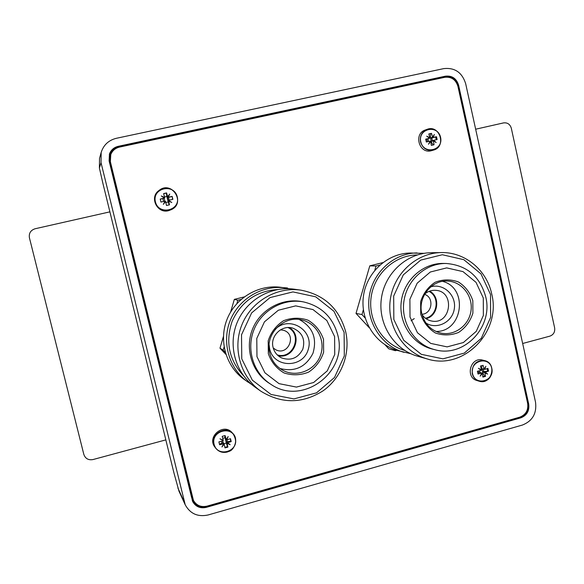 <?xml version="1.0" encoding="UTF-8"?>
<svg xmlns="http://www.w3.org/2000/svg" width="584" height="584" viewBox="0 0 584 584"><rect width="100%" height="100%" fill="white"/><g stroke="black" fill="none" stroke-linecap="round" stroke-linejoin="round"><path stroke-width="0.88" d="M223.65 443.504L224.168 444.132L221.942 446.942L223.636 443.818L223.124 443.198L223.548 443.081L223.519 443.679M225.957 439.351L225.65 438.986L226.169 439.599L228.183 436.54L226.694 439.905L226.285 439.424M226.548 442.709L226.869 442.168L230.147 444.694L227.066 443.336L226.548 442.709L228.76 443.745M222.854 440.197L220.934 439.256M222.431 440.314L219.971 438.774L223.263 440.387L222.212 436.35L225.117 435.562L226.169 439.599M223.636 443.818L219.591 444.76L218.898 441.876L222.935 440.935M214.08 444.271C217.248 457.739 238.71 451.804 235.367 438.453C232.271 425.013 210.729 430.831 214.08 444.271M226.694 439.905L230.505 438.701L231.198 441.584L227.395 442.789M227.066 443.336L227.899 447.096L224.993 447.899L224.168 444.132M231.198 441.584L230.811 441.139L226.044 441.811L225.752 439.409M226.446 442.285L226.044 441.811M230.249 438.788L230.811 441.139M222.767 440.978L223.161 442.599L219.46 444.19M221.504 441.285L221.905 442.942M223.161 442.599L223.548 443.081M226.906 439.847L227.293 441.467M227.899 447.096L227.512 446.636L224.884 447.351M227.512 446.636L226.344 443.044L223.84 443.731M226.344 443.044L225.052 437.686L222.73 438.321M225.052 437.686L224.803 435.649M232.14 432.7C223.57 422.458 206.459 436.869 214.985 447.22L215.73 448.213C218.752 451.826 222.606 453.104 227.293 452.038C235.936 447.789 237.834 441.643 232.979 433.613C226.015 425.174 210.736 433.635 213.868 444.263L215.73 448.213C219.496 452.447 224.066 453.454 229.439 451.22C234.191 449.855 238.725 439.095 232.979 433.613L232.14 432.7M481.8 373.271L482.355 373.424L480.157 376.132L481.873 373.125L480.997 372.877M482.873 368.774L484.194 369.132L485.859 366.285L484.669 369.431L482.873 368.774M483.961 371.826L485.282 372.19L487.596 374.089L483.661 372.337L483.961 371.826L485.37 372.906M479.639 369.183L480.282 369.643M481.873 373.125L478.026 374.023L477.413 371.256L481.26 370.365L478.413 368.314L481.559 369.854L480.245 369.489M472.522 373.621C475.318 386.513 494.779 381.126 491.823 368.351C489.093 355.488 469.565 360.766 472.522 373.621M481.559 369.854L480.442 366.037L483.077 365.321L484.194 369.132M484.669 369.431L487.939 368.387L488.553 371.139L485.282 372.19M484.99 372.709L485.53 376.359L482.902 377.081L482.355 373.424M488.553 371.139L482.559 371.65L481.946 368.906L482.961 369.183M483.574 371.935L482.559 371.65M487.1 368.672L487.589 370.877M479.588 370.774L479.939 372.366L477.873 373.264M478.442 371.037L478.807 372.68M479.939 372.366L480.946 372.65M483.202 369.117L483.698 371.344M485.53 376.359L482.837 376.556M484.559 376.081L482.815 372.84L481.815 373.11M482.815 372.84L481.669 367.708L481.019 367.891M481.669 367.708L482.019 365.62M482.566 360.094C470.536 356.539 464.886 377.432 477.04 380.556L479.048 381.169L484.362 381.228C494.298 379.016 494.495 362.533 484.603 360.598C476.04 360.24 471.923 364.584 472.252 373.636C473.237 377.439 475.5 379.95 479.048 381.169C491.56 385.513 497.553 363.27 484.603 360.598L482.566 360.094M429.926 141.686L430.722 141.43L428.503 144.248L430.233 141.102L426.327 142.007L425.685 139.16L429.598 138.247L426.707 136.189L429.904 137.736L429.225 137.97M431.43 137.525L432.605 137.13L434.35 134.466L433.094 137.459L431.525 137.941L431.43 137.525M432.204 137.262L431.919 137.853M432.554 140.693L433.729 140.306L436.139 142.518L433.423 140.817L432.248 141.197L432.153 140.78L432.912 140.985M428.824 138.51L429.598 138.247M428.831 138.547L425.721 139.291M420.787 141.839C423.67 155.132 443.636 150.555 440.584 137.364C437.774 124.1 417.735 128.56 420.787 141.839M429.904 137.736L428.795 133.962L431.496 133.356L432.605 137.13M433.094 137.459L436.489 136.722L437.124 139.569L433.729 140.306M433.423 140.817L434.029 144.752L431.328 145.365L430.722 141.43M432.153 140.78L431.255 141.072L430.627 138.24L431.525 137.941M436.489 136.722L435.635 137.006L436.241 139.758M427.941 138.846L428.525 141.496M426.773 139.109L427.364 141.766M435.635 137.006L431.788 137.977L432.401 140.722M431.788 137.977L430.627 138.24M433.124 144.956L431.518 142.306L430.904 142.445M431.518 142.306L430.342 137.014L429.751 137.152M430.342 137.014L430.634 133.656L428.824 134.065M430.634 133.656L431.496 133.356M431.153 150.774L433.576 150.073C446.753 146.664 439.716 124.261 427.043 129.356C421.845 131.758 419.67 135.941 420.524 141.905C422.575 148.212 426.721 150.986 432.963 150.234L433.576 150.073C446.782 146.701 439.716 124.217 427.043 129.356L425.261 130.006C413.363 133.721 419.166 154.096 431.153 150.774M164.973 201.239L165.593 201.444L163.352 204.385L165.046 201.1L160.936 202.057L160.213 199.071L164.323 198.115L161.308 195.947L164.659 197.582L164.323 198.115M165.272 201.633L163.673 203.772M167.316 197.115L169.754 194.049L168.185 197.246L167.418 197.553L167.316 197.115M169.178 194.822L167.856 197.45M168.579 200.429L171.784 202.473L168.243 200.962L168.579 200.429L170.105 201.575M162.753 196.976L164.338 197.786M164.447 198.224L160.242 199.173M155.395 201.816C158.673 215.737 180.726 210.678 177.266 196.874C174.069 182.989 151.935 187.917 155.395 201.816M164.659 197.582L163.615 193.589L166.601 192.917L167.644 196.903M168.185 197.246L172.149 196.377L172.864 199.363L168.907 200.232M168.572 200.765L169.477 204.838L166.491 205.517L165.593 201.444M168.141 200.524L167.418 197.553M172.149 196.377L172.594 199.421M164.206 198.377L164.87 201.144M162.914 198.669L163.586 201.436M171.9 196.531L168.455 197.421L169.119 200.181M168.455 197.421L167.17 197.713M169.207 204.904L168.192 201.962L165.834 202.495M168.192 201.962L166.856 196.428L164.498 196.961M166.856 196.428L166.36 193.078L163.644 193.691M168.491 210.707L171.419 209.605C186.099 202.962 171.711 180.149 159.206 190.326C155.614 193.362 154.278 197.217 155.191 201.874C157.505 208.466 162.104 211.32 169.002 210.459L171.419 209.605C186.084 201.911 171.718 180.471 159.206 190.326L158.746 190.676C149.175 197.363 157.242 213.868 168.491 210.707M445.461 76.796L118.391 146.949C114.369 147.935 111.588 150.336 110.055 154.139L109.697 160.826L193.187 501.225C196.071 506.102 200.356 507.927 206.05 506.715L520.563 417.239C526.337 414.932 528.834 410.581 528.045 404.186L457.944 85.366C455.907 78.986 451.746 76.132 445.461 76.796M193.187 501.225L191.567 497.378L109.442 161.476L110.055 154.139M109.339 154.315C110.807 150.862 113.332 148.548 116.931 147.365M194.735 503.525L192.297 500.7M528.71 404.091C529.535 410.822 526.907 415.406 520.833 417.83L206.232 507.372C200.224 508.649 195.713 506.722 192.676 501.568L109.106 160.921L109.463 153.942C111.062 149.905 113.997 147.358 118.26 146.314L445.468 76.168C452.082 75.467 456.462 78.482 458.601 85.191L528.71 404.091L527.972 403.858M185.223 504.81L179.003 491.239L173.879 472.675L102.886 183.281L99.397 168.017L99.521 158.395L101.163 152.475L101.025 162.673L185.223 504.81C190.194 513.767 197.815 517.154 208.087 514.979L522.424 425.042C532.535 420.991 536.908 413.37 535.528 402.164L465.667 83.665C462.112 72.482 454.819 67.459 443.796 68.605L116.311 138.306C108.602 140.24 103.55 144.963 101.163 152.475M475.661 129.21L503.554 122.903C507.467 122.45 510.051 124.224 511.321 128.232L554.639 327.909C555.129 331.989 553.552 334.727 549.902 336.136L522.658 343.494M109.894 211.853L35.113 228.753C30.66 230.227 28.762 233.235 29.419 237.783L83.84 454.44C85.366 458.63 88.41 460.338 92.958 459.564L165.834 439.883M457.922 86.33C455.783 79.614 451.403 76.606 444.782 77.3L119.508 147.095C115.311 148.124 112.398 150.621 110.77 154.577L110.361 161.702L193.435 500.386C196.479 505.503 200.984 507.423 206.962 506.146L519.775 417.166C525.856 414.742 528.484 410.165 527.659 403.434L457.922 86.33M273.246 348.035L276.042 349.911C288.496 356.021 297.037 334.406 283.787 330.361L280.473 329.814M288.065 327.558C303.008 334.741 293.088 359.868 277.239 354.882M273.086 347.407C274.334 352.196 277.13 355.685 281.473 357.882C290.92 361.065 298.03 358.167 302.811 349.188C305.454 339.377 302.249 332.406 293.19 328.274C282.196 324.259 269.888 335.917 273.086 347.407M275.122 329.464C288.956 314.929 314.192 330.026 308.33 349.093C303.403 368.431 273.859 368.402 269.647 348.845L269.107 344.626M278.166 355.744C293.803 359.416 303.227 335.559 289.328 327.573M269.75 353.108C271.735 360.803 276.137 366.555 282.948 370.358C296.409 377.702 314.645 370.621 320.2 356.072C326.047 341.64 317.572 324.076 302.782 320.222C284.32 314.404 264.457 334.026 269.75 353.108M268.326 353.714L268.195 340.793C270.976 332.289 276.071 325.609 283.481 320.747C291.693 317.594 299.906 317.419 308.111 320.229C315.513 324.733 320.652 331.128 323.521 339.406L323.631 352.188C320.908 360.605 315.886 367.256 308.578 372.132C300.432 375.366 292.234 375.621 283.977 372.906C276.488 368.453 271.268 362.058 268.326 353.714M279.955 368.489C294.847 372.227 305.863 367.139 312.995 353.218C317.273 338.194 312.717 326.967 299.329 319.543M289.752 288.766L281.174 287.357C258.953 284.138 235.622 297.723 227.088 319.222C218.445 340.676 226.008 366.701 244.492 379.651L251.74 384.52M285.364 287.948C262.72 284.663 238.929 298.534 230.227 320.463C221.409 342.348 229.118 368.898 247.966 382.104M277.582 289.54C256.427 290.985 241.287 301.548 232.162 321.229C225.198 341.801 228.935 359.919 243.382 375.57M300.789 290.124L294.278 289.204C270.721 285.788 245.966 300.242 236.907 323.105C227.723 345.918 235.746 373.585 255.354 387.316L260.756 391.134C281.561 403.997 302.366 403.873 323.164 390.762C341.531 377.76 350.721 353.51 345.67 331.675C339.187 308.527 324.229 294.679 300.789 290.124C276.582 286.613 251.113 301.497 241.791 325.04C232.337 348.531 240.593 377.009 260.756 391.134M344.115 332.362L333.953 311.287L315.732 296.833L292.934 291.898L270.034 297.599L251.638 312.907L241.52 334.8L241.769 358.853L252.332 380.162L270.991 394.441L293.927 398.916L316.572 392.828L334.501 377.483L344.304 355.941L344.115 332.362M303.607 301.935L301.797 301.592C281.824 297.694 260.187 309.702 252.471 329.267C244.616 348.779 252.098 372.483 269.406 383.374L270.969 384.367C302.468 406.325 348.203 372.023 337.8 335.128C332.865 317.265 321.47 306.198 303.607 301.935C283.488 298.008 261.683 310.111 253.909 329.836C245.995 349.502 253.529 373.395 270.969 384.367M334.596 336.537L326.858 320.521L312.995 309.571L295.694 305.87L278.342 310.235L264.435 321.857L256.785 338.443L256.967 356.656L264.939 372.804L279.05 383.651L296.438 387.09L313.637 382.498L327.281 370.855L334.741 354.473L334.596 336.537M224.088 347.013L223.168 350.144L225.293 352.356M287.766 288.343L286.686 288.153M241.068 299.453L237.834 300.256L236.856 303.6M223.168 350.144L219.986 348.203L225.898 354.371M244.192 296.928L234.345 299.366L230.614 312.068M223.417 336.537L219.986 348.203M287.416 287.97L282.254 287.511M237.834 300.256L234.345 299.366M421.947 314.243C432.233 313.951 434.423 297.307 424.575 294.358M428.941 291.401C440.197 296.73 437.65 316.01 425.4 318.229M422.028 314.535C424.4 318.076 427.619 320.244 431.693 321.032C451.038 325.106 455.484 291.423 435.737 290.328C431.605 290.036 427.933 291.292 424.721 294.088M430.7 286.883C443.263 282.955 456.352 294.957 454.359 308.41C452.797 321.923 437.044 330.106 425.933 323.054M426.043 318.703C438.226 315.988 440.745 296.906 429.678 291.109M421.823 313.703C424.656 324.149 431.087 330.632 441.124 333.143C454.885 336.07 469.229 325.186 471.018 310.615C473.062 296.073 462.032 281.838 447.994 281.087C431.853 279.524 417.567 297.227 421.823 313.703M420.721 314.214L420.641 301.651C423.291 293.402 428.116 286.941 435.124 282.269C442.876 279.262 450.622 279.152 458.36 281.941C465.324 286.379 470.149 292.635 472.828 300.709L472.894 313.141C470.288 321.302 465.536 327.733 458.623 332.427C450.928 335.508 443.198 335.698 435.416 332.997C428.371 328.609 423.466 322.346 420.721 314.214M435.971 331.464C462.856 331.967 468.667 287.868 442.577 281.371M423.999 253.346L410.428 253.018C387.484 253.208 366.467 272.421 363.401 296.38C360.138 320.317 375.454 344.348 397.558 350.502L410.764 353.707M417.042 252.923C393.682 253.113 372.271 272.706 369.146 297.139C365.818 321.55 381.41 346.049 403.924 352.313M417.341 254.945C394.82 254.996 374.11 273.852 371.103 297.402C367.891 320.923 383.002 344.523 404.749 350.437M441.321 252.573L431.08 252.719C406.836 252.923 384.593 273.319 381.345 298.752C377.877 324.164 394.069 349.655 417.436 356.152L427.298 358.963C463.557 370.716 501.546 331.719 491.699 293.883C486.779 270.078 464.915 251.923 441.321 252.573C416.443 252.777 393.594 273.757 390.251 299.935C386.688 326.076 403.31 352.291 427.298 358.963M490.516 294.46L480.99 273.889L463.835 259.69L442.329 254.733L420.699 260.114L403.296 274.874L393.674 296.095L393.835 319.492L403.726 340.289L421.283 354.32L442.92 358.846L464.309 353.094L481.296 338.304L490.618 317.411L490.516 294.46M446.242 263.479L443.387 263.435C423.028 262.997 404.019 279.999 401.303 301.395C398.376 322.762 412.326 344.129 432.109 349.006L434.868 349.707C463.871 358.174 493.538 326.93 485.72 296.803C479.895 276.312 466.74 265.202 446.242 263.479C425.736 263.034 406.588 280.167 403.851 301.731C400.901 323.266 414.947 344.801 434.868 349.707M483.289 297.993L476.04 282.364L463.002 271.611L446.687 267.895L430.313 272.013L417.159 283.211L409.888 299.285L410.004 316.988L417.465 332.749L430.736 343.407L447.125 346.881L463.36 342.545L476.274 331.325L483.369 315.44L483.289 297.993M411.063 320.791L414.26 318.601M363.372 309.71L361.971 314.564L365.146 318.003M394.12 349.371L395.346 350.699L396.872 350.298M379.848 265.07L376.03 266.012L374.789 270.297M361.971 314.564L356.014 313.404L369.205 327.668M385.053 344.801L388.754 348.809L395.346 350.699M382.819 262.625L369.796 265.844L356.014 313.404M376.03 266.012L369.796 265.844M191.567 497.378L192.362 498.97M109.442 161.476L109.697 160.826M520.833 417.83L519.789 417.458M206.232 507.372L205.904 506.751M458.601 85.191L457.966 85.476M445.468 76.168L443.161 77.285M118.26 146.314L117.953 147.051M101.025 162.673L99.397 168.017M184.04 501.415L177.886 488.02"/></g></svg>
